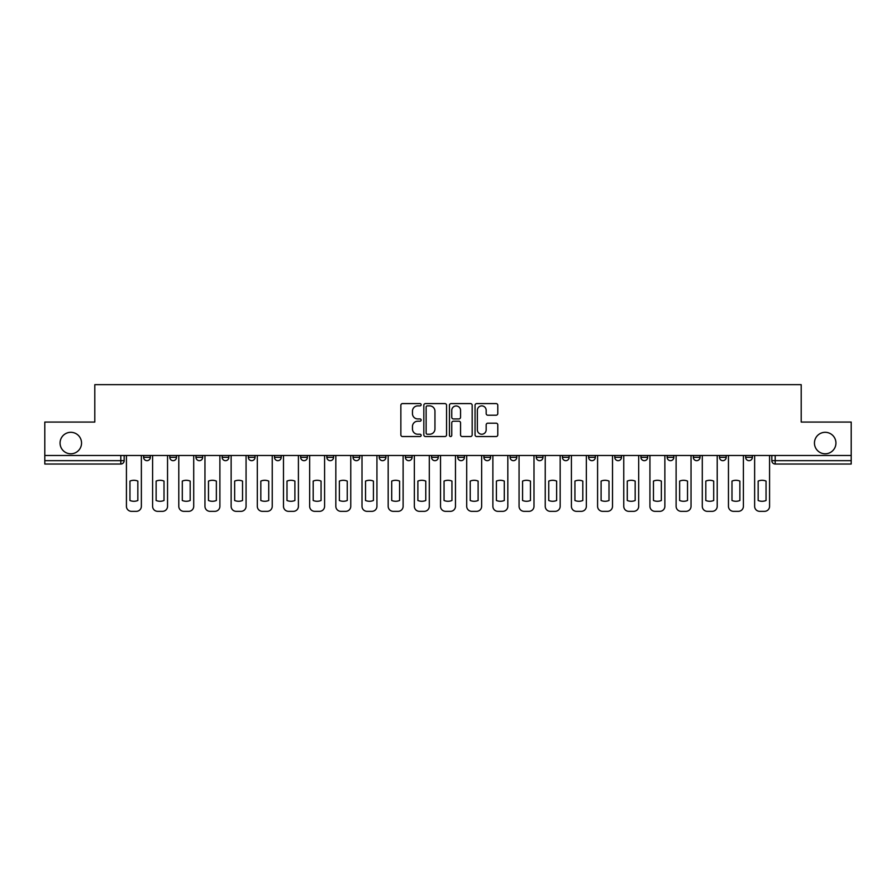 <?xml version="1.0" encoding="UTF-8"?>
<svg xmlns="http://www.w3.org/2000/svg" width="896" height="896" viewBox="0 0 896 896"><rect width="100%" height="100%" fill="white"/><g stroke="black" fill="none" stroke-linecap="round" stroke-linejoin="round"><path stroke-width="1.34" d="M421.154 404.746A1.154 1.154 0 0 0 420 403.592L402.506 403.592A1.646 1.646 0 0 0 400.859 405.238L400.859 434.885A1.646 1.646 0 0 0 402.506 436.531L420 436.531A1.154 1.154 0 0 0 421.154 435.378A1.154 1.154 0 0 0 420 434.224L417.738 434.224A5.275 5.275 0 0 1 412.462 428.96L412.462 426.485A5.275 5.275 0 0 1 417.738 421.221L420 421.221A1.154 1.154 0 0 0 421.154 420.067A1.154 1.154 0 0 0 420 418.914L417.738 418.914A5.275 5.275 0 0 1 412.462 413.638L412.462 411.174A5.275 5.275 0 0 1 417.738 405.899L420 405.899A1.154 1.154 0 0 0 421.154 404.746M814.453 443.05A10.741 10.741 0 0 0 825.194 453.79A10.741 10.741 0 0 0 835.934 443.05A10.741 10.741 0 0 0 825.194 432.309A10.741 10.741 0 0 0 814.453 443.05M60.066 443.05A10.741 10.741 0 0 0 70.806 453.79A10.741 10.741 0 0 0 81.547 443.05A10.741 10.741 0 0 0 70.806 432.309A10.741 10.741 0 0 0 60.066 443.05M693.314 457.307L693.314 455.47L693.314 457.307A3.36 3.36 0 0 0 696.662 460.667A3.36 3.36 0 0 1 693.314 457.307L700.022 457.307A3.36 3.36 0 0 1 696.662 460.667M405.384 455.47L405.384 457.307L412.093 457.307A3.36 3.36 0 0 1 408.733 460.667A3.36 3.36 0 0 1 405.384 457.307L405.384 455.47M379.21 455.47L379.21 457.307L385.918 457.307A3.36 3.36 0 0 1 382.558 460.667A3.36 3.36 0 0 1 379.21 457.307L379.21 455.47M248.326 457.307L248.326 455.47L248.326 457.307A3.36 3.36 0 0 0 251.686 460.667A3.36 3.36 0 0 1 248.326 457.307L255.046 457.307A3.36 3.36 0 0 1 251.686 460.667M195.978 455.47L195.978 457.307L202.686 457.307A3.36 3.36 0 0 1 199.338 460.667A3.36 3.36 0 0 1 195.978 457.307L195.978 455.47M169.803 457.307L169.803 455.47L169.803 457.307A3.36 3.36 0 0 0 173.163 460.667A3.36 3.36 0 0 1 169.803 457.307L176.512 457.307A3.36 3.36 0 0 1 173.163 460.667A3.36 3.36 0 0 0 176.512 457.307A3.36 3.36 0 0 1 173.163 460.667M143.629 457.307L143.629 455.47L143.629 457.307A3.36 3.36 0 0 0 146.989 460.667A3.36 3.36 0 0 1 143.629 457.307L150.338 457.307A3.36 3.36 0 0 1 146.989 460.667A3.36 3.36 0 0 0 150.338 457.307A3.36 3.36 0 0 1 146.989 460.667M496.138 415.206A1.646 1.646 0 0 0 497.784 413.56L497.784 405.238A1.646 1.646 0 0 0 496.138 403.592L476.694 403.592A1.646 1.646 0 0 0 475.048 405.238L475.048 434.885A1.646 1.646 0 0 0 476.694 436.531L496.138 436.531A1.646 1.646 0 0 0 497.784 434.885L497.784 424.838A1.646 1.646 0 0 0 496.138 423.192L487.816 423.192A1.646 1.646 0 0 0 486.17 424.838L486.17 429.822A4.402 4.402 0 0 1 481.768 434.224A4.402 4.402 0 0 1 477.355 429.822L477.355 410.301A4.402 4.402 0 0 1 481.768 405.899A4.402 4.402 0 0 1 486.17 410.301L486.17 413.56A1.646 1.646 0 0 0 487.816 415.206L496.138 415.206M44.8 455.47L44.8 422.072L94.797 422.072L94.797 384.664L801.203 384.664L801.203 422.072L851.2 422.072L851.2 455.47L44.8 455.47L44.8 460.667L124.163 460.667L124.163 455.47M446.555 405.238A1.646 1.646 0 0 0 444.909 403.592L425.477 403.592A1.646 1.646 0 0 0 423.83 405.238L423.83 434.885A1.646 1.646 0 0 0 425.477 436.531L444.909 436.531A1.646 1.646 0 0 0 446.555 434.885L446.555 405.238M451.091 403.592L470.523 403.592A1.646 1.646 0 0 1 472.17 405.238L472.17 434.885A1.646 1.646 0 0 1 470.523 436.531L462.202 436.531A1.646 1.646 0 0 1 460.555 434.885L460.555 422.867A1.646 1.646 0 0 0 458.909 421.221L453.398 421.221A1.646 1.646 0 0 0 451.752 422.867L451.752 435.378A1.154 1.154 0 0 1 450.598 436.531A1.154 1.154 0 0 1 449.445 435.378L449.445 405.238A1.646 1.646 0 0 1 451.091 403.592M771.837 455.47L771.837 460.667L851.2 460.667L851.2 464.027L775.186 464.027A3.36 3.36 0 0 1 771.837 460.667M851.2 455.47L851.2 460.667M124.163 460.667A3.36 3.36 0 0 1 120.814 464.027A3.36 3.36 0 0 0 124.163 460.667A3.36 3.36 0 0 1 120.814 464.027L44.8 464.027L44.8 460.667M752.371 455.47L752.371 457.307A3.36 3.36 0 0 1 749.011 460.667A3.36 3.36 0 0 1 745.662 457.307L752.371 457.307L752.371 455.47M745.662 455.47L745.662 457.307M726.197 455.47L726.197 457.307A3.36 3.36 0 0 1 722.837 460.667A3.36 3.36 0 0 1 719.488 457.307L726.197 457.307M719.488 455.47L719.488 457.307M700.022 455.47L700.022 457.307L700.022 455.47M673.848 455.47L673.848 457.307A3.36 3.36 0 0 1 670.488 460.667A3.36 3.36 0 0 1 667.139 457.307L673.848 457.307A3.36 3.36 0 0 1 670.488 460.667A3.36 3.36 0 0 0 673.848 457.307L673.848 455.47M667.139 455.47L667.139 457.307M647.674 455.47L647.674 457.307A3.36 3.36 0 0 1 644.314 460.667A3.36 3.36 0 0 1 640.954 457.307L647.674 457.307L647.674 455.47M640.954 455.47L640.954 457.307M621.499 455.47L621.499 457.307A3.36 3.36 0 0 1 618.139 460.667A3.36 3.36 0 0 1 614.779 457.307L621.499 457.307M614.779 455.47L614.779 457.307M595.325 455.47L595.325 457.307A3.36 3.36 0 0 1 591.965 460.667A3.36 3.36 0 0 1 588.605 457.307L595.325 457.307L595.325 455.47M588.605 455.47L588.605 457.307M569.139 455.47L569.139 457.307A3.36 3.36 0 0 1 565.79 460.667A3.36 3.36 0 0 1 562.43 457.307L569.139 457.307L569.139 455.47M562.43 455.47L562.43 457.307M542.965 455.47L542.965 457.307A3.36 3.36 0 0 1 539.616 460.667A3.36 3.36 0 0 1 536.256 457.307L542.965 457.307M536.256 455.47L536.256 457.307M516.79 455.47L516.79 457.307A3.36 3.36 0 0 1 513.442 460.667A3.36 3.36 0 0 1 510.082 457.307L516.79 457.307M510.082 455.47L510.082 457.307M490.616 455.47L490.616 457.307A3.36 3.36 0 0 1 487.267 460.667A3.36 3.36 0 0 1 483.907 457.307A3.36 3.36 0 0 0 487.267 460.667M483.907 455.47L483.907 457.307L490.616 457.307M464.442 455.47L464.442 457.307A3.36 3.36 0 0 1 461.093 460.667A3.36 3.36 0 0 1 457.733 457.307L464.442 457.307L464.442 455.47M457.733 455.47L457.733 457.307M438.267 455.47L438.267 457.307A3.36 3.36 0 0 1 434.907 460.667A3.36 3.36 0 0 1 431.558 457.307L438.267 457.307A3.36 3.36 0 0 1 434.907 460.667A3.36 3.36 0 0 0 438.267 457.307L438.267 455.47M431.558 455.47L431.558 457.307M412.093 455.47L412.093 457.307M385.918 455.47L385.918 457.307L385.918 455.47M359.744 455.47L359.744 457.307A3.36 3.36 0 0 1 356.384 460.667A3.36 3.36 0 0 1 353.035 457.307L359.744 457.307L359.744 455.47M353.035 455.47L353.035 457.307M333.57 455.47L333.57 457.307A3.36 3.36 0 0 1 330.21 460.667A3.36 3.36 0 0 1 326.861 457.307L333.57 457.307M326.861 455.47L326.861 457.307M307.395 455.47L307.395 457.307A3.36 3.36 0 0 1 304.035 460.667A3.36 3.36 0 0 1 300.675 457.307L307.395 457.307M300.675 455.47L300.675 457.307M281.221 455.47L281.221 457.307A3.36 3.36 0 0 1 277.861 460.667A3.36 3.36 0 0 1 274.501 457.307L281.221 457.307A3.36 3.36 0 0 1 277.861 460.667A3.36 3.36 0 0 0 281.221 457.307M274.501 455.47L274.501 457.307M255.046 455.47L255.046 457.307M228.861 455.47L228.861 457.307A3.36 3.36 0 0 1 225.512 460.667A3.36 3.36 0 0 1 222.152 457.307L228.861 457.307A3.36 3.36 0 0 1 225.512 460.667A3.36 3.36 0 0 0 228.861 457.307L228.861 455.47M222.152 455.47L222.152 457.307M202.686 455.47L202.686 457.307L202.686 455.47M176.512 455.47L176.512 457.307L176.512 455.47M150.338 455.47L150.338 457.307L150.338 455.47M427.291 405.899A1.154 1.154 0 0 0 426.138 407.053L426.138 433.07A1.154 1.154 0 0 0 427.291 434.224L429.677 434.224A5.275 5.275 0 0 0 434.952 428.96L434.952 411.174A5.275 5.275 0 0 0 429.677 405.899L427.291 405.899M460.555 410.39A4.402 4.402 0 0 0 456.154 405.978A4.402 4.402 0 0 0 451.752 410.39L451.752 417.267A1.646 1.646 0 0 0 453.398 418.914L458.909 418.914A1.646 1.646 0 0 0 460.555 417.267L460.555 410.39M129.954 481.074L129.954 500.506L129.954 481.074A10.483 10.483 0 0 1 137.838 481.074L137.838 500.506A10.483 10.483 0 0 1 129.954 500.506M126.426 506.307L126.426 455.47L126.426 506.307A5.029 5.029 0 0 0 131.466 511.336L136.326 511.336A5.029 5.029 0 0 0 141.366 506.307L141.366 455.47L141.366 506.307M137.838 481.074L137.838 500.506M131.466 511.336L136.326 511.336M156.128 481.074L156.128 500.506L156.128 481.074A10.483 10.483 0 0 1 164.013 481.074A10.483 10.483 0 0 0 156.128 481.074M164.013 500.506L164.013 481.074L164.013 500.506A10.483 10.483 0 0 1 156.128 500.506M152.6 506.307L152.6 455.47L152.6 506.307A5.029 5.029 0 0 0 157.64 511.336L162.501 511.336A5.029 5.029 0 0 0 167.541 506.307L167.541 455.47L167.541 506.307M182.302 481.074L182.302 500.506L182.302 481.074A10.483 10.483 0 0 1 190.187 481.074A10.483 10.483 0 0 0 182.302 481.074M190.187 500.506L190.187 481.074L190.187 500.506A10.483 10.483 0 0 1 182.302 500.506M178.786 506.307L178.786 455.47L178.786 506.307A5.029 5.029 0 0 0 183.814 511.336L188.675 511.336A5.029 5.029 0 0 0 193.715 506.307L193.715 455.47L193.715 506.307M157.64 511.336L162.501 511.336M183.814 511.336L188.675 511.336M208.477 481.074L208.477 500.506L208.477 481.074A10.483 10.483 0 0 1 216.362 481.074L216.362 500.506A10.483 10.483 0 0 1 208.477 500.506M204.96 506.307L204.96 455.47L204.96 506.307A5.029 5.029 0 0 0 209.989 511.336L214.861 511.336A5.029 5.029 0 0 0 219.89 506.307L219.89 455.47L219.89 506.307M234.651 481.074L234.651 500.506L234.651 481.074A10.483 10.483 0 0 1 242.536 481.074A10.483 10.483 0 0 0 234.651 481.074M242.536 500.506L242.536 481.074L242.536 500.506A10.483 10.483 0 0 1 234.651 500.506M231.134 506.307L231.134 455.47L231.134 506.307A5.029 5.029 0 0 0 236.163 511.336L241.035 511.336A5.029 5.029 0 0 0 246.064 506.307L246.064 455.47L246.064 506.307M260.826 481.074L260.826 500.506A10.483 10.483 0 0 0 268.722 500.506A10.483 10.483 0 0 1 260.826 500.506L260.826 481.074A10.483 10.483 0 0 1 268.722 481.074A10.483 10.483 0 0 0 260.826 481.074M268.722 481.074L268.722 500.506L268.722 481.074M257.309 506.307L257.309 455.47L257.309 506.307A5.029 5.029 0 0 0 262.338 511.336L267.21 511.336A5.029 5.029 0 0 0 272.238 506.307L272.238 455.47L272.238 506.307M216.362 481.074L216.362 500.506M209.989 511.336L214.861 511.336M236.163 511.336L241.035 511.336M262.338 511.336L267.21 511.336M287 481.074L287 500.506A10.483 10.483 0 0 0 294.896 500.506A10.483 10.483 0 0 1 287 500.506L287 481.074A10.483 10.483 0 0 1 294.896 481.074A10.483 10.483 0 0 0 287 481.074M294.896 481.074L294.896 500.506L294.896 481.074M283.483 506.307L283.483 455.47L283.483 506.307A5.029 5.029 0 0 0 288.512 511.336L293.384 511.336A5.029 5.029 0 0 0 298.413 506.307L298.413 455.47L298.413 506.307M288.512 511.336L293.384 511.336M313.186 481.074L313.186 500.506L313.186 481.074A10.483 10.483 0 0 1 321.07 481.074L321.07 500.506A10.483 10.483 0 0 1 313.186 500.506M309.658 506.307L309.658 455.47L309.658 506.307A5.029 5.029 0 0 0 314.686 511.336L319.558 511.336A5.029 5.029 0 0 0 324.587 506.307L324.587 455.47L324.587 506.307M321.07 481.074L321.07 500.506M314.686 511.336L319.558 511.336M339.36 481.074L339.36 500.506A10.483 10.483 0 0 0 347.245 500.506A10.483 10.483 0 0 1 339.36 500.506L339.36 481.074A10.483 10.483 0 0 1 347.245 481.074A10.483 10.483 0 0 0 339.36 481.074M347.245 481.074L347.245 500.506L347.245 481.074M335.832 506.307L335.832 455.47L335.832 506.307A5.029 5.029 0 0 0 340.861 511.336L345.733 511.336A5.029 5.029 0 0 0 350.762 506.307L350.762 455.47L350.762 506.307M340.861 511.336L345.733 511.336M365.534 481.074L365.534 500.506A10.483 10.483 0 0 0 373.419 500.506A10.483 10.483 0 0 1 365.534 500.506L365.534 481.074A10.483 10.483 0 0 1 373.419 481.074A10.483 10.483 0 0 0 365.534 481.074M373.419 481.074L373.419 500.506L373.419 481.074M362.006 506.307L362.006 455.47L362.006 506.307A5.029 5.029 0 0 0 367.046 511.336L371.907 511.336A5.029 5.029 0 0 0 376.936 506.307L376.936 455.47L376.936 506.307M367.046 511.336L371.907 511.336M391.709 481.074L391.709 500.506A10.483 10.483 0 0 0 399.594 500.506A10.483 10.483 0 0 1 391.709 500.506L391.709 481.074A10.483 10.483 0 0 1 399.594 481.074A10.483 10.483 0 0 0 391.709 481.074M399.594 481.074L399.594 500.506L399.594 481.074M388.181 506.307L388.181 455.47L388.181 506.307A5.029 5.029 0 0 0 393.221 511.336L398.082 511.336A5.029 5.029 0 0 0 403.122 506.307L403.122 455.47L403.122 506.307M393.221 511.336L398.082 511.336M417.883 481.074L417.883 500.506A10.483 10.483 0 0 0 425.768 500.506A10.483 10.483 0 0 1 417.883 500.506L417.883 481.074A10.483 10.483 0 0 1 425.768 481.074A10.483 10.483 0 0 0 417.883 481.074M425.768 481.074L425.768 500.506L425.768 481.074M414.355 506.307L414.355 455.47L414.355 506.307A5.029 5.029 0 0 0 419.395 511.336L424.256 511.336A5.029 5.029 0 0 0 429.296 506.307L429.296 455.47L429.296 506.307M419.395 511.336L424.256 511.336M444.058 481.074L444.058 500.506L444.058 481.074A10.483 10.483 0 0 1 451.942 481.074L451.942 500.506A10.483 10.483 0 0 1 444.058 500.506M440.53 506.307L440.53 455.47L440.53 506.307A5.029 5.029 0 0 0 445.57 511.336L450.43 511.336A5.029 5.029 0 0 0 455.47 506.307L455.47 455.47L455.47 506.307M451.942 481.074L451.942 500.506M445.57 511.336L450.43 511.336M470.232 481.074L470.232 500.506A10.483 10.483 0 0 0 478.117 500.506A10.483 10.483 0 0 1 470.232 500.506L470.232 481.074A10.483 10.483 0 0 1 478.117 481.074A10.483 10.483 0 0 0 470.232 481.074M478.117 481.074L478.117 500.506L478.117 481.074M466.704 506.307L466.704 455.47L466.704 506.307A5.029 5.029 0 0 0 471.744 511.336L476.605 511.336A5.029 5.029 0 0 0 481.645 506.307L481.645 455.47L481.645 506.307M471.744 511.336L476.605 511.336M496.406 481.074L496.406 500.506A10.483 10.483 0 0 0 504.291 500.506A10.483 10.483 0 0 1 496.406 500.506L496.406 481.074A10.483 10.483 0 0 1 504.291 481.074A10.483 10.483 0 0 0 496.406 481.074M504.291 481.074L504.291 500.506L504.291 481.074M492.878 506.307L492.878 455.47L492.878 506.307A5.029 5.029 0 0 0 497.918 511.336L502.779 511.336A5.029 5.029 0 0 0 507.819 506.307L507.819 455.47L507.819 506.307M497.918 511.336L502.779 511.336M522.581 481.074L522.581 500.506L522.581 481.074A10.483 10.483 0 0 1 530.466 481.074L530.466 500.506A10.483 10.483 0 0 1 522.581 500.506M519.064 506.307L519.064 455.47L519.064 506.307A5.029 5.029 0 0 0 524.093 511.336L528.954 511.336A5.029 5.029 0 0 0 533.994 506.307L533.994 455.47L533.994 506.307M530.466 481.074L530.466 500.506M524.093 511.336L528.954 511.336M548.755 481.074L548.755 500.506A10.483 10.483 0 0 0 556.64 500.506A10.483 10.483 0 0 1 548.755 500.506L548.755 481.074A10.483 10.483 0 0 1 556.64 481.074A10.483 10.483 0 0 0 548.755 481.074M556.64 481.074L556.64 500.506L556.64 481.074M545.238 506.307L545.238 455.47L545.238 506.307A5.029 5.029 0 0 0 550.267 511.336L555.139 511.336A5.029 5.029 0 0 0 560.168 506.307L560.168 455.47L560.168 506.307M550.267 511.336L555.139 511.336M574.93 481.074L574.93 500.506L574.93 481.074A10.483 10.483 0 0 1 582.814 481.074L582.814 500.506A10.483 10.483 0 0 1 574.93 500.506M571.413 506.307L571.413 455.47L571.413 506.307A5.029 5.029 0 0 0 576.442 511.336L581.314 511.336A5.029 5.029 0 0 0 586.342 506.307L586.342 455.47L586.342 506.307M582.814 481.074L582.814 500.506M576.442 511.336L581.314 511.336M601.104 481.074L601.104 500.506A10.483 10.483 0 0 0 609 500.506A10.483 10.483 0 0 1 601.104 500.506L601.104 481.074A10.483 10.483 0 0 1 609 481.074A10.483 10.483 0 0 0 601.104 481.074M609 481.074L609 500.506L609 481.074M597.587 506.307L597.587 455.47L597.587 506.307A5.029 5.029 0 0 0 602.616 511.336L607.488 511.336A5.029 5.029 0 0 0 612.517 506.307L612.517 455.47L612.517 506.307M602.616 511.336L607.488 511.336M627.278 481.074L627.278 500.506A10.483 10.483 0 0 0 635.174 500.506A10.483 10.483 0 0 1 627.278 500.506L627.278 481.074A10.483 10.483 0 0 1 635.174 481.074A10.483 10.483 0 0 0 627.278 481.074M635.174 481.074L635.174 500.506L635.174 481.074M623.762 506.307L623.762 455.47L623.762 506.307A5.029 5.029 0 0 0 628.79 511.336L633.662 511.336A5.029 5.029 0 0 0 638.691 506.307L638.691 455.47L638.691 506.307M628.79 511.336L633.662 511.336M653.464 481.074L653.464 500.506A10.483 10.483 0 0 0 661.349 500.506A10.483 10.483 0 0 1 653.464 500.506L653.464 481.074A10.483 10.483 0 0 1 661.349 481.074A10.483 10.483 0 0 0 653.464 481.074M661.349 481.074L661.349 500.506L661.349 481.074M649.936 506.307L649.936 455.47L649.936 506.307A5.029 5.029 0 0 0 654.965 511.336L659.837 511.336A5.029 5.029 0 0 0 664.866 506.307L664.866 455.47L664.866 506.307M654.965 511.336L659.837 511.336M679.638 481.074L679.638 500.506L679.638 481.074A10.483 10.483 0 0 1 687.523 481.074L687.523 500.506A10.483 10.483 0 0 1 679.638 500.506M676.11 506.307L676.11 455.47L676.11 506.307A5.029 5.029 0 0 0 681.139 511.336L686.011 511.336A5.029 5.029 0 0 0 691.04 506.307L691.04 455.47L691.04 506.307M687.523 481.074L687.523 500.506M681.139 511.336L686.011 511.336M705.813 481.074L705.813 500.506L705.813 481.074A10.483 10.483 0 0 1 713.698 481.074L713.698 500.506A10.483 10.483 0 0 1 705.813 500.506M702.285 506.307L702.285 455.47L702.285 506.307A5.029 5.029 0 0 0 707.325 511.336L712.186 511.336A5.029 5.029 0 0 0 717.214 506.307L717.214 455.47L717.214 506.307M713.698 481.074L713.698 500.506M707.325 511.336L712.186 511.336M731.987 481.074L731.987 500.506A10.483 10.483 0 0 0 739.872 500.506A10.483 10.483 0 0 1 731.987 500.506L731.987 481.074A10.483 10.483 0 0 1 739.872 481.074A10.483 10.483 0 0 0 731.987 481.074M739.872 481.074L739.872 500.506L739.872 481.074M728.459 506.307L728.459 455.47L728.459 506.307A5.029 5.029 0 0 0 733.499 511.336L738.36 511.336A5.029 5.029 0 0 0 743.4 506.307L743.4 455.47L743.4 506.307M733.499 511.336L738.36 511.336M758.162 481.074L758.162 500.506A10.483 10.483 0 0 0 766.046 500.506A10.483 10.483 0 0 1 758.162 500.506L758.162 481.074A10.483 10.483 0 0 1 766.046 481.074A10.483 10.483 0 0 0 758.162 481.074M766.046 481.074L766.046 500.506L766.046 481.074M754.634 506.307L754.634 455.47L754.634 506.307A5.029 5.029 0 0 0 759.674 511.336L764.534 511.336A5.029 5.029 0 0 0 769.574 506.307L769.574 455.47L769.574 506.307M759.674 511.336L764.534 511.336M120.814 455.47L120.814 464.027M775.186 455.47L775.186 464.027"/></g></svg>
